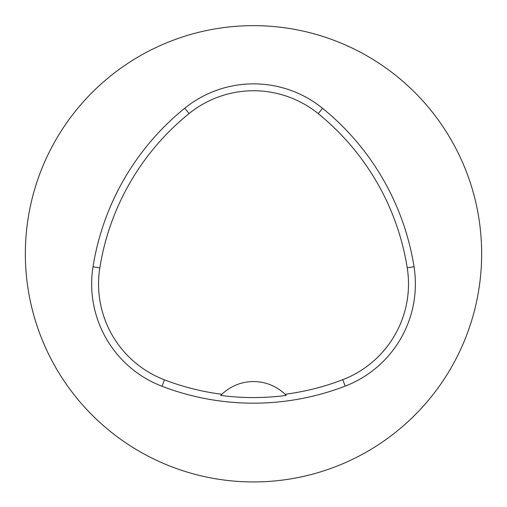 <?xml version="1.0" encoding="UTF-8"?>
<svg xmlns="http://www.w3.org/2000/svg" width="507" height="507" viewBox="0 0 507 507"><rect width="100%" height="100%" fill="white"/><g stroke="black" fill="none" stroke-linecap="round" stroke-linejoin="round"><path stroke-width="0.76" d="M25.35 253.792A228.15 228.15 0 0 1 367.575 56.207A228.15 228.15 0 0 1 367.575 451.376A228.15 228.15 0 0 1 25.35 253.792M93.028 266.79A255.528 255.528 0 0 1 184.77 108.2A109.512 109.512 0 0 1 322.56 108.302A255.528 255.528 0 0 1 414.029 266.733A109.512 109.512 0 0 1 345.216 386.112A255.528 255.528 0 0 1 162.006 386.264A109.512 109.512 0 0 1 93.028 266.79L99.822 267.873A248.652 248.652 0 0 1 189.092 113.555A102.636 102.636 0 0 1 318.225 113.644A248.652 248.652 0 0 1 407.235 267.81A102.636 102.636 0 0 1 342.745 379.692A248.652 248.652 0 0 1 285.099 394.269L286.24 395.403A45.63 45.63 0 0 0 285.276 394.44M99.822 267.873A102.636 102.636 0 0 0 164.471 379.844A248.652 248.652 0 0 0 221.882 394.288L220.741 395.422A249.919 249.919 0 0 0 286.24 395.403M221.882 394.288A45.63 45.63 0 0 1 285.099 394.269M221.705 394.459A45.63 45.63 0 0 0 220.741 395.422M189.092 113.555L184.77 108.2M318.225 113.644L322.56 108.302M407.235 267.81L414.029 266.733M342.745 379.692L345.216 386.112M164.471 379.844L162.006 386.264"/></g></svg>
